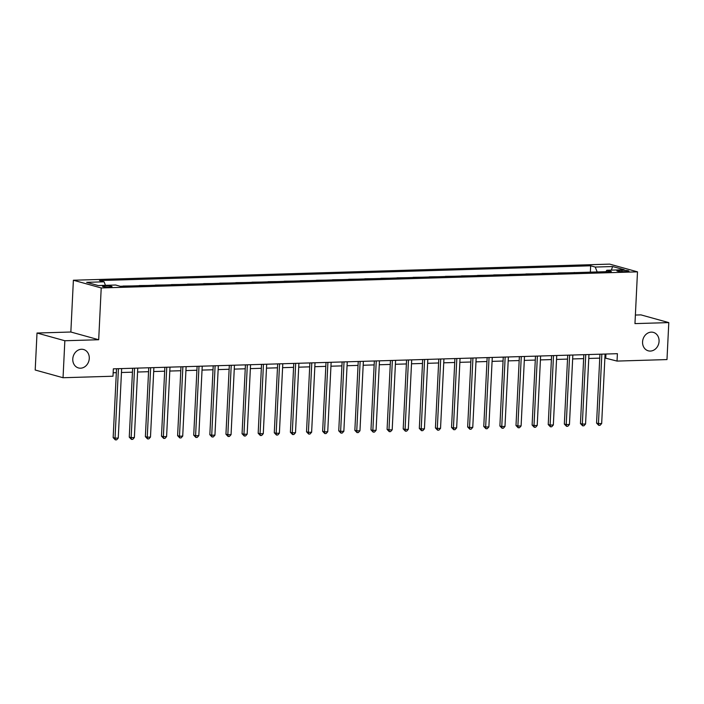<?xml version="1.0" encoding="UTF-8"?>
<svg xmlns="http://www.w3.org/2000/svg" width="704" height="704" viewBox="0 0 704 704"><rect width="100%" height="100%" fill="white"/><g stroke="black" fill="none" stroke-linecap="round" stroke-linejoin="round"><path stroke-width="1.06" d="M89.276 358.477A9.566 8.158 -74.5 0 1 78.47 367.946A9.566 8.158 -74.5 0 1 72.776 358.97A9.566 8.158 -74.5 0 1 83.582 349.51A9.566 8.158 -74.5 0 1 89.276 358.477M659.067 341.352A9.566 8.158 -74.5 0 1 648.261 350.821A9.566 8.158 -74.5 0 1 642.567 341.854A9.566 8.158 -74.5 0 1 653.374 332.385A9.566 8.158 -74.5 0 1 659.067 341.352M109.648 287.126A4.778 0.642 2.8 0 0 112.024 286.695A4.778 0.642 2.8 0 0 109.639 286.018A4.778 0.642 2.8 0 0 104.834 285.789A4.778 0.642 2.8 0 0 102.467 286.229A4.778 0.642 2.8 0 0 104.852 286.898A4.778 0.642 2.8 0 0 109.648 287.126M37.013 333.027L64.847 340.745L98.692 339.733L70.849 332.015L37.013 333.027L35.2 370.014L63.043 377.731L112.992 376.226L113.353 368.834L617.399 353.681L617.038 361.082L666.987 359.577L668.8 322.599L640.957 314.882L635.378 315.049M70.849 332.015L73.383 280.236L609.655 264.123L637.49 271.841L101.218 287.954L73.383 280.236M621.975 270.274L619.142 270.354A4.629 0.616 2.8 0 0 616.845 270.776A4.629 0.616 2.8 0 0 619.159 271.427A4.629 0.616 2.8 0 0 623.806 271.647L626.639 271.568A4.629 0.616 2.8 0 0 628.936 271.146A4.629 0.616 2.8 0 0 626.63 270.494A4.629 0.616 2.8 0 0 621.975 270.274L621.914 271.638M597.194 271.955L595.223 267.054L590.665 265.795L99.51 280.553L104.069 281.811L105.486 285.331M595.223 267.054L612.621 266.534L624.21 269.746L606.804 270.266L605.88 271.691M104.069 281.811L86.662 282.339L98.252 285.551L115.65 285.023L120.208 286.29L611.362 271.524L606.804 270.266M64.847 340.745L63.043 377.731M98.692 339.733L101.218 287.954M637.49 271.841L634.964 323.611L668.8 322.599M604.877 357.975L617.038 361.082M113.159 372.759L116.327 372.662M121.458 372.504L132.44 372.178M137.57 372.02L148.553 371.694M153.692 371.536L164.666 371.21M169.805 371.052L180.787 370.726M185.918 370.568L196.9 370.242M202.03 370.084L213.013 369.758M218.143 369.6L229.126 369.266M234.256 369.116L245.238 368.782M250.369 368.632L261.351 368.298M266.482 368.148L277.464 367.814M282.603 367.664L293.577 367.33M298.716 367.18L309.698 366.846M314.829 366.696L325.811 366.362M330.942 366.212L341.924 365.878M347.054 365.728L358.037 365.394M363.167 365.244L374.15 364.91M379.28 364.76L390.262 364.426M395.393 364.276L406.375 363.942M411.514 363.792L422.497 363.458M427.627 363.308L438.61 362.974M443.74 362.824L454.722 362.49M459.853 362.34L470.835 362.006M475.966 361.856L486.948 361.522M492.078 361.363L503.061 361.038M508.191 360.879L519.174 360.554M524.313 360.395L535.286 360.07M540.426 359.911L551.408 359.586M556.538 359.427L567.521 359.102M572.651 358.943L583.634 358.618M588.764 358.459L599.746 358.134M605.942 354.033L605.748 357.949M590.665 265.795L590.357 272.158M583.132 272.378L574.244 272.642M123.561 286.185L123.05 286.202M123.059 286.044L131.938 285.938M139.674 285.701L139.163 285.718M139.172 285.56L148.051 285.454M155.786 285.217L155.276 285.234M155.285 285.076L164.173 284.97M171.908 284.733L171.389 284.75M171.398 284.592L180.286 284.486M188.021 284.249L187.51 284.266M187.51 284.108L196.398 284.002M204.134 283.765L203.623 283.782M203.632 283.624L212.511 283.518M220.246 283.281L219.736 283.298M219.745 283.14L228.624 283.026M236.359 282.797L235.849 282.814M235.858 282.656L244.737 282.542M252.472 282.313L251.962 282.33M251.97 282.172L260.85 282.058M268.585 281.829L268.074 281.846M268.083 281.688L276.971 281.574M284.698 281.345L284.187 281.362M284.196 281.204L293.084 281.09M300.819 280.861L300.309 280.878M300.309 280.72L309.197 280.606M316.932 280.377L316.422 280.394M316.43 280.236L325.31 280.122M333.045 279.893L332.534 279.91M332.543 279.752L341.422 279.638M349.158 279.409L348.647 279.426M348.656 279.268L357.535 279.154M365.27 278.925L364.76 278.942M364.769 278.784L373.648 278.67M381.383 278.441L380.873 278.458M380.882 278.3L389.761 278.186M397.496 277.957L396.986 277.974M396.994 277.816L405.882 277.702M413.618 277.473L413.098 277.482M413.107 277.332L421.995 277.218M429.73 276.989L429.22 276.998M429.22 276.848L438.108 276.734M445.843 276.505L445.333 276.514M445.342 276.364L454.221 276.25M461.956 276.021L461.446 276.03M461.454 275.88L470.334 275.766M478.069 275.537L477.558 275.546M477.567 275.396L486.446 275.282M494.182 275.053L493.671 275.062M493.68 274.912L502.559 274.798M510.294 274.569L509.784 274.578M509.793 274.428L518.681 274.314M526.407 274.085L525.897 274.094M525.906 273.944L534.794 273.83M542.529 273.601L542.01 273.61M542.018 273.46L550.906 273.346M558.642 273.108L558.131 273.126M558.131 272.976L567.019 272.862M574.754 272.624L574.253 272.492M611.354 270.125L612.621 266.534M599.94 354.209L596.57 423.086L598.453 423.614L601.85 354.147M601.674 423.518L600.046 425.313L598.761 425.348L598.453 423.614L601.674 423.518L605.07 354.05M598.761 425.348L596.57 423.086M583.827 354.693L580.457 423.579L582.34 424.098L585.737 354.64M585.561 424.002L583.933 425.797L582.648 425.832L582.34 424.098L585.561 424.002L588.958 354.543M582.648 425.832L580.457 423.579M567.714 355.177L564.344 424.063L566.218 424.582L569.624 355.124M569.448 424.486L567.82 426.281L566.535 426.316L566.218 424.582L569.448 424.486L572.845 355.027M566.535 426.316L564.344 424.063M551.593 355.661L548.231 424.547L550.106 425.066L553.502 355.608M553.335 424.97L551.707 426.765L550.414 426.8L550.106 425.066L553.335 424.97L556.732 355.511M550.414 426.8L548.231 424.547M535.48 356.145L532.11 425.031L533.993 425.55L537.39 356.092M537.214 425.454L535.594 427.249L534.301 427.284L533.993 425.55L537.214 425.454L540.61 355.995M534.301 427.284L532.11 425.031M519.367 356.629L515.997 425.515L517.88 426.034L521.277 356.576M521.101 425.938L519.482 427.733L518.188 427.768L517.88 426.034L521.101 425.938L524.498 356.479M518.188 427.768L515.997 425.515M503.254 357.113L499.884 425.999L501.767 426.518L505.164 357.06M504.988 426.422L503.36 428.217L502.075 428.252L501.767 426.518L504.988 426.422L508.385 356.963M502.075 428.252L499.884 425.999M487.142 357.597L483.771 426.483L485.654 427.002L489.051 357.544M488.875 426.906L487.247 428.701L485.962 428.736L485.654 427.002L488.875 426.906L492.272 357.447M485.962 428.736L483.771 426.483M471.029 358.081L467.658 426.967L469.542 427.486L472.938 358.028M472.762 427.39L471.134 429.185L469.85 429.22L469.542 427.486L472.762 427.39L476.159 357.931M469.85 429.22L467.658 426.967M454.916 358.565L451.546 427.451L453.429 427.97L456.826 358.512M456.65 427.874L455.022 429.669L453.737 429.704L453.429 427.97L456.65 427.874L460.046 358.415M453.737 429.704L451.546 427.451M438.794 359.049L435.433 427.935L437.307 428.454L440.704 358.996M440.537 428.358L438.909 430.153L437.615 430.188L437.307 428.454L440.537 428.358L443.934 358.899M437.615 430.188L435.433 427.935M422.682 359.533L419.32 428.419L421.194 428.938L424.591 359.48M424.424 428.842L422.796 430.637L421.502 430.681L421.194 428.938L424.424 428.842L427.821 359.383M421.502 430.681L419.32 428.419M406.569 360.017L403.198 428.903L405.082 429.422L408.478 359.964M408.302 429.326L406.683 431.121L405.39 431.165L405.082 429.422L408.302 429.326L411.699 359.867M405.39 431.165L403.198 428.903M390.456 360.501L387.086 429.387L388.969 429.906L392.366 360.448M392.19 429.81L390.57 431.605L389.277 431.649L388.969 429.906L392.19 429.81L395.586 360.351M389.277 431.649L387.086 429.387M374.343 360.985L370.973 429.871L372.856 430.39L376.253 360.932M376.077 430.294L374.449 432.089L373.164 432.133L372.856 430.39L376.077 430.294L379.474 360.835M373.164 432.133L370.973 429.871M358.23 361.469L354.86 430.355L356.743 430.874L360.14 361.416M359.964 430.778L358.336 432.573L357.051 432.617L356.743 430.874L359.964 430.778L363.361 361.319M357.051 432.617L354.86 430.355M342.118 361.953L338.747 430.839L340.63 431.358L344.027 361.9M343.851 431.262L342.223 433.057L340.938 433.101L340.63 431.358L343.851 431.262L347.248 361.803M340.938 433.101L338.747 430.839M326.005 362.446L322.634 431.323L324.509 431.842L327.914 362.384M327.738 431.746L326.11 433.541L324.826 433.585L324.509 431.842L327.738 431.746L331.135 362.287M324.826 433.585L322.634 431.323M309.883 362.93L306.522 431.807L308.396 432.326L311.793 362.868M311.626 432.23L309.998 434.025L308.704 434.069L308.396 432.326L311.626 432.23L315.022 362.771M308.704 434.069L306.522 431.807M293.77 363.414L290.4 432.291L292.283 432.81L295.68 363.352M295.504 432.714L293.885 434.509L292.591 434.553L292.283 432.81L295.504 432.714L298.901 363.255M292.591 434.553L290.4 432.291M277.658 363.898L274.287 432.775L276.17 433.294L279.567 363.836M279.391 433.198L277.772 434.993L276.478 435.037L276.17 433.294L279.391 433.198L282.788 363.739M276.478 435.037L274.287 432.775M261.545 364.382L258.174 433.259L260.058 433.778L263.454 364.32M263.278 433.682L261.659 435.477L260.366 435.521L260.058 433.778L263.278 433.682L266.675 364.223M260.366 435.521L258.174 433.259M245.432 364.866L242.062 433.743L243.945 434.262L247.342 364.804M247.166 434.166L245.538 435.961L244.253 436.005L243.945 434.262L247.166 434.166L250.562 364.707M244.253 436.005L242.062 433.743M229.319 365.35L225.949 434.227L227.832 434.746L231.229 365.288M231.053 434.65L229.425 436.445L228.14 436.489L227.832 434.746L231.053 434.65L234.45 365.191M228.14 436.489L225.949 434.227M213.206 365.834L209.836 434.711L211.719 435.23L215.116 365.772M214.94 435.134L213.312 436.938L212.027 436.973L211.719 435.23L214.94 435.134L218.337 365.675M212.027 436.973L209.836 434.711M197.094 366.318L193.723 435.195L195.598 435.723L198.994 366.256M198.827 435.618L197.199 437.422L195.906 437.457L195.598 435.723L198.827 435.618L202.224 366.159M195.906 437.457L193.723 435.195M180.972 366.802L177.61 435.679L179.485 436.207L182.882 366.74M182.714 436.11L181.086 437.906L179.793 437.941L179.485 436.207L182.714 436.11L186.111 366.643M179.793 437.941L177.61 435.679M164.859 367.286L161.489 436.163L163.372 436.691L166.769 367.224M166.593 436.594L164.974 438.39L163.68 438.425L163.372 436.691L166.593 436.594L169.99 367.127M163.68 438.425L161.489 436.163M148.746 367.77L145.376 436.647L147.259 437.175L150.656 367.708M150.48 437.078L148.861 438.874L147.567 438.909L147.259 437.175L150.48 437.078L153.877 367.611M147.567 438.909L145.376 436.647M132.634 368.254L129.263 437.131L131.146 437.659L134.543 368.192M134.367 437.562L132.739 439.358L131.454 439.393L131.146 437.659L134.367 437.562L137.764 368.095M131.454 439.393L129.263 437.131M116.521 368.738L113.15 437.615L115.034 438.143L118.43 368.676M118.254 438.046L116.626 439.842L115.342 439.877L115.034 438.143L118.254 438.046L121.651 368.579M115.342 439.877L113.15 437.615M619.089 271.418L619.142 270.354"/></g></svg>
